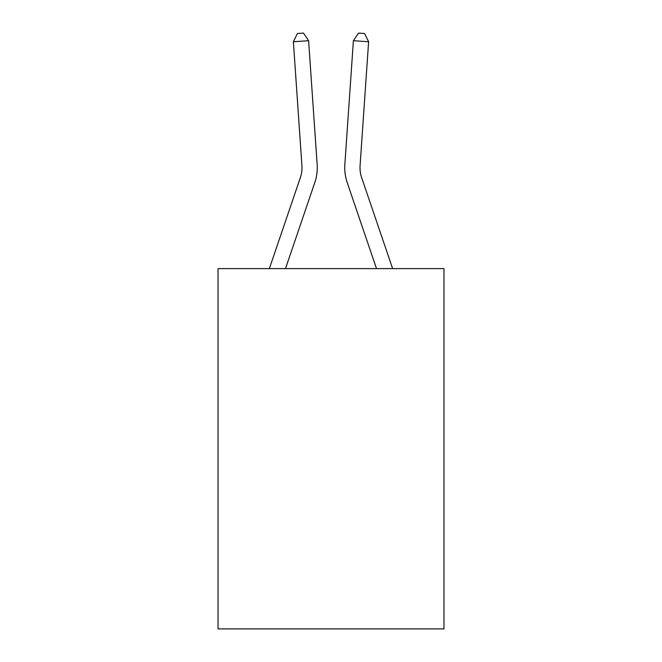 <?xml version="1.0" encoding="UTF-8"?>
<svg xmlns="http://www.w3.org/2000/svg" width="662" height="662" viewBox="0 0 662 662"><rect width="100%" height="100%" fill="white"/><g stroke="black" fill="none" stroke-linecap="round" stroke-linejoin="round"><path stroke-width="0.99" d="M443.97 268.615L443.97 628.9L218.03 628.9L218.03 268.615L443.97 268.615M317.156 164.59L308.608 40.705L317.156 164.59A45.802 45.802 0 0 1 314.814 182.497L285.496 268.615M392.632 268.615L361.634 177.582A30.535 30.535 0 0 1 360.078 165.641L368.618 41.756L353.392 40.705L344.844 164.59A45.802 45.802 0.4 0 0 347.186 182.497L376.504 268.615L347.186 182.497M269.368 268.615L300.366 177.582A30.535 30.535 0 0 0 301.922 165.641L293.382 41.756L297.404 33.522L303.494 33.1L308.608 40.705L293.382 41.756M300.366 177.582A30.535 30.535 0 0 0 301.922 165.641A30.535 30.535 0 0 1 300.366 177.582A30.535 30.535 0 0 0 301.922 165.641A30.535 30.535 0 0 1 300.366 177.582A30.535 30.535 0 0 0 301.922 165.641M361.634 177.582A30.535 30.535 -179.6 0 1 360.078 165.641M368.618 41.756L364.597 33.522L358.506 33.1L353.392 40.705L344.844 164.59"/></g></svg>
